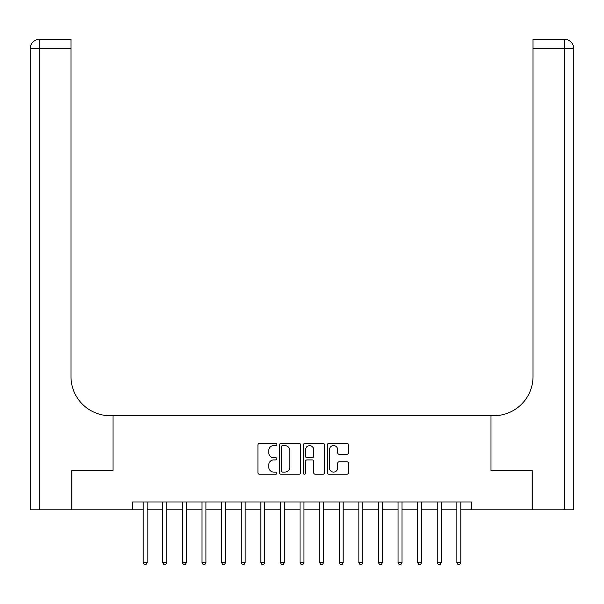 <?xml version="1.0" encoding="UTF-8"?>
<svg xmlns="http://www.w3.org/2000/svg" width="604" height="604" viewBox="0 0 604 604"><rect width="100%" height="100%" fill="white"/><g stroke="black" fill="none" stroke-linecap="round" stroke-linejoin="round"><path stroke-width="0.91" d="M276.904 444.521A1.08 1.08 0 0 0 275.832 443.442L259.471 443.442A1.54 1.54 0 0 0 257.931 444.982L257.931 472.69A1.54 1.54 0 0 0 259.471 474.231L275.832 474.231A1.08 1.08 0 0 0 276.904 473.159A1.08 1.08 0 0 0 275.832 472.079L273.71 472.079A4.923 4.923 0 0 1 268.788 467.149L268.788 464.838A4.923 4.923 0 0 1 273.71 459.916L275.832 459.916A1.08 1.08 0 0 0 276.904 458.836A1.08 1.08 0 0 0 275.832 457.756L273.71 457.756A4.923 4.923 0 0 1 268.788 452.834L268.788 450.524A4.923 4.923 0 0 1 273.71 445.601L275.832 445.601A1.08 1.08 0 0 0 276.904 444.521M346.99 454.299A1.54 1.54 0 0 0 348.531 452.758L348.531 444.982A1.54 1.54 0 0 0 346.99 443.442L328.825 443.442A1.54 1.54 0 0 0 327.285 444.982L327.285 472.69A1.54 1.54 0 0 0 328.825 474.231L346.99 474.231A1.54 1.54 0 0 0 348.531 472.69L348.531 463.306A1.54 1.54 0 0 0 346.99 461.766L339.214 461.766A1.54 1.54 0 0 0 337.674 463.306L337.674 467.957A4.115 4.115 0 0 1 333.559 472.079A4.115 4.115 0 0 1 329.444 467.957L329.444 449.716A4.115 4.115 0 0 1 333.559 445.601A4.115 4.115 0 0 1 337.674 449.716L337.674 452.758A1.54 1.54 0 0 0 339.214 454.299L346.99 454.299M573.8 509.814L573.8 48.705L573.8 509.814L532.237 509.814L532.237 470.599L490.992 470.599L532.162 470.599L532.162 509.814L471.384 509.814L471.384 501.969L132.616 501.969L132.616 509.814L143.201 509.814M132.616 509.814L71.838 509.814L71.838 470.599L113.008 470.599L113.008 415.711L490.992 415.711L490.992 470.599L490.992 415.711L493.815 415.711A39.207 39.207 0 0 0 533.022 376.496L533.022 39.298L564.393 39.298L533.022 39.298M300.656 444.982A1.54 1.54 0 0 0 299.116 443.442L280.951 443.442A1.54 1.54 0 0 0 279.41 444.982L279.41 472.69A1.54 1.54 0 0 0 280.951 474.231L299.116 474.231A1.54 1.54 0 0 0 300.656 472.69L300.656 444.982M304.884 443.442L323.049 443.442A1.54 1.54 0 0 1 324.59 444.982L324.59 472.69A1.54 1.54 0 0 1 323.049 474.231L315.28 474.231A1.54 1.54 0 0 1 313.74 472.69L313.74 461.456A1.54 1.54 0 0 0 312.2 459.916L307.043 459.916A1.54 1.54 0 0 0 305.503 461.456L305.503 473.159A1.08 1.08 0 0 1 304.424 474.231A1.08 1.08 0 0 1 303.344 473.159L303.344 444.982A1.54 1.54 0 0 1 304.884 443.442M147.119 509.814L162.808 509.814M166.727 509.814L182.408 509.814M186.334 509.814L202.015 509.814M205.934 509.814L221.623 509.814M225.541 509.814L241.222 509.814M245.148 509.814L260.83 509.814M264.748 509.814L280.437 509.814M284.356 509.814L300.037 509.814M303.963 509.814L319.644 509.814M323.563 509.814L339.252 509.814M343.17 509.814L358.851 509.814M362.777 509.814L378.459 509.814M382.377 509.814L398.066 509.814M401.985 509.814L417.666 509.814M421.592 509.814L437.273 509.814M441.192 509.814L456.881 509.814M460.799 509.814L471.384 509.814M282.642 445.601A1.08 1.08 0 0 0 281.562 446.673L281.562 470.999A1.08 1.08 0 0 0 282.642 472.079L284.877 472.079A4.923 4.923 0 0 0 289.799 467.149L289.799 450.524A4.923 4.923 0 0 0 284.877 445.601L282.642 445.601M313.74 449.791A4.115 4.115 0 0 0 309.618 445.676A4.115 4.115 0 0 0 305.503 449.791L305.503 456.224A1.54 1.54 0 0 0 307.043 457.756L312.2 457.756A1.54 1.54 0 0 0 313.74 456.224L313.74 449.791M147.316 501.969L147.233 502.166A1.57 1.57 90 0 0 147.119 502.755L147.119 562.664L143.201 562.664L143.201 502.755A1.57 1.57 90 0 0 143.088 502.166L143.012 501.969M147.119 562.664L145.949 564.702L144.379 564.702L143.201 562.664M166.923 501.969L166.84 502.166A1.57 1.57 90.2 0 0 166.727 502.755L166.727 562.664L162.808 562.664L162.808 502.755A1.57 1.57 90.2 0 0 162.695 502.166L162.612 501.969M166.727 562.664L165.549 564.702L163.986 564.702L162.808 562.664M186.523 501.969L186.447 502.166A1.57 1.57 90.2 0 0 186.334 502.755L186.334 562.664L182.408 562.664L182.408 502.755A1.57 1.57 90.2 0 0 182.295 502.166L182.219 501.969M186.334 562.664L185.156 564.702L183.586 564.702L182.408 562.664M206.13 501.969L206.047 502.166A1.57 1.57 90.2 0 0 205.934 502.755L205.934 562.664L202.015 562.664L202.015 502.755A1.57 1.57 90.2 0 0 201.902 502.166L201.819 501.969M205.934 562.664L204.764 564.702L203.193 564.702L202.015 562.664M225.737 501.969L225.654 502.166A1.57 1.57 90.2 0 0 225.541 502.755L225.541 562.664L221.623 562.664L221.623 502.755A1.57 1.57 90.2 0 0 221.509 502.166L221.426 501.969M225.541 562.664L224.363 564.702L222.801 564.702L221.623 562.664M71.763 470.599L113.008 470.599L113.008 415.711L110.185 415.711A39.207 39.207 0 0 1 70.978 376.496L70.978 48.705L39.607 48.705L39.607 509.814L71.763 509.814L71.763 470.599M39.607 509.814L30.2 509.814L30.2 48.705A9.407 9.407 0 0 1 39.607 39.298L70.978 39.298L70.978 48.705M70.978 39.298L39.607 39.298A9.407 9.407 0 0 0 30.2 48.705L39.607 48.705L39.607 39.298M110.185 415.711A39.207 39.207 0 0 1 70.978 376.496M564.393 509.814L564.393 48.705L573.8 48.705L573.8 415.711L573.8 48.705A9.407 9.407 0 0 0 564.393 39.298L564.393 48.705L533.022 48.705M493.815 415.711A39.207 39.207 0 0 0 533.022 376.496M245.337 501.969L245.262 502.166A1.57 1.57 90.2 0 0 245.148 502.755L245.148 562.664L241.222 562.664L241.222 502.755A1.57 1.57 90.2 0 0 241.109 502.166L241.034 501.969M245.148 562.664L243.971 564.702L242.4 564.702L241.222 562.664M264.945 501.969L264.862 502.166A1.57 1.57 90.2 0 0 264.748 502.755L264.748 562.664L260.83 562.664L260.83 502.755A1.57 1.57 90.2 0 0 260.717 502.166L260.634 501.969M264.748 562.664L263.578 564.702L262.008 564.702L260.83 562.664M284.552 501.969L284.469 502.166A1.57 1.57 90.2 0 0 284.356 502.755L284.356 562.664L280.437 562.664L280.437 502.755A1.57 1.57 90.2 0 0 280.324 502.166L280.241 501.969M284.356 562.664L283.178 564.702L281.607 564.702L280.437 562.664M304.152 501.969L304.076 502.166A1.57 1.57 90.2 0 0 303.963 502.755L303.963 562.664L300.037 562.664L300.037 502.755A1.57 1.57 90.2 0 0 299.924 502.166L299.848 501.969M303.963 562.664L302.785 564.702L301.215 564.702L300.037 562.664M323.759 501.969L323.676 502.166A1.57 1.57 90.2 0 0 323.563 502.755L323.563 562.664L319.644 562.664L319.644 502.755A1.57 1.57 90.2 0 0 319.531 502.166L319.448 501.969M323.563 562.664L322.393 564.702L320.822 564.702L319.644 562.664M343.366 501.969L343.283 502.166A1.57 1.57 90.2 0 0 343.17 502.755L343.17 562.664L339.252 562.664L339.252 502.755A1.57 1.57 90.2 0 0 339.138 502.166L339.055 501.969M343.17 562.664L341.992 564.702L340.422 564.702L339.252 562.664M362.966 501.969L362.891 502.166A1.57 1.57 90.2 0 0 362.777 502.755L362.777 562.664L358.851 562.664L358.851 502.755A1.57 1.57 90.2 0 0 358.738 502.166L358.663 501.969M362.777 562.664L361.6 564.702L360.029 564.702L358.851 562.664M382.574 501.969L382.491 502.166A1.57 1.57 90.2 0 0 382.377 502.755L382.377 562.664L378.459 562.664L378.459 502.755A1.57 1.57 90.2 0 0 378.346 502.166L378.263 501.969M382.377 562.664L381.2 564.702L379.637 564.702L378.459 562.664M402.181 501.969L402.098 502.166A1.57 1.57 90.2 0 0 401.985 502.755L401.985 562.664L398.066 562.664L398.066 502.755A1.57 1.57 90.2 0 0 397.953 502.166L397.87 501.969M401.985 562.664L400.807 564.702L399.236 564.702L398.066 562.664M421.781 501.969L421.705 502.166A1.57 1.57 90.2 0 0 421.592 502.755L421.592 562.664L417.666 562.664L417.666 502.755A1.57 1.57 90.2 0 0 417.553 502.166L417.477 501.969M421.592 562.664L420.414 564.702L418.844 564.702L417.666 562.664M441.388 501.969L441.305 502.166A1.57 1.57 90.2 0 0 441.192 502.755L441.192 562.664L437.273 562.664L437.273 502.755A1.57 1.57 90.2 0 0 437.16 502.166L437.077 501.969M441.192 562.664L440.014 564.702L438.451 564.702L437.273 562.664M460.988 501.969L460.912 502.166A1.57 1.57 90.2 0 0 460.799 502.755L460.799 562.664L456.881 562.664L456.881 502.755A1.57 1.57 90.2 0 0 456.767 502.166L456.684 501.969M460.799 562.664L459.621 564.702L458.051 564.702L456.881 562.664"/></g></svg>
